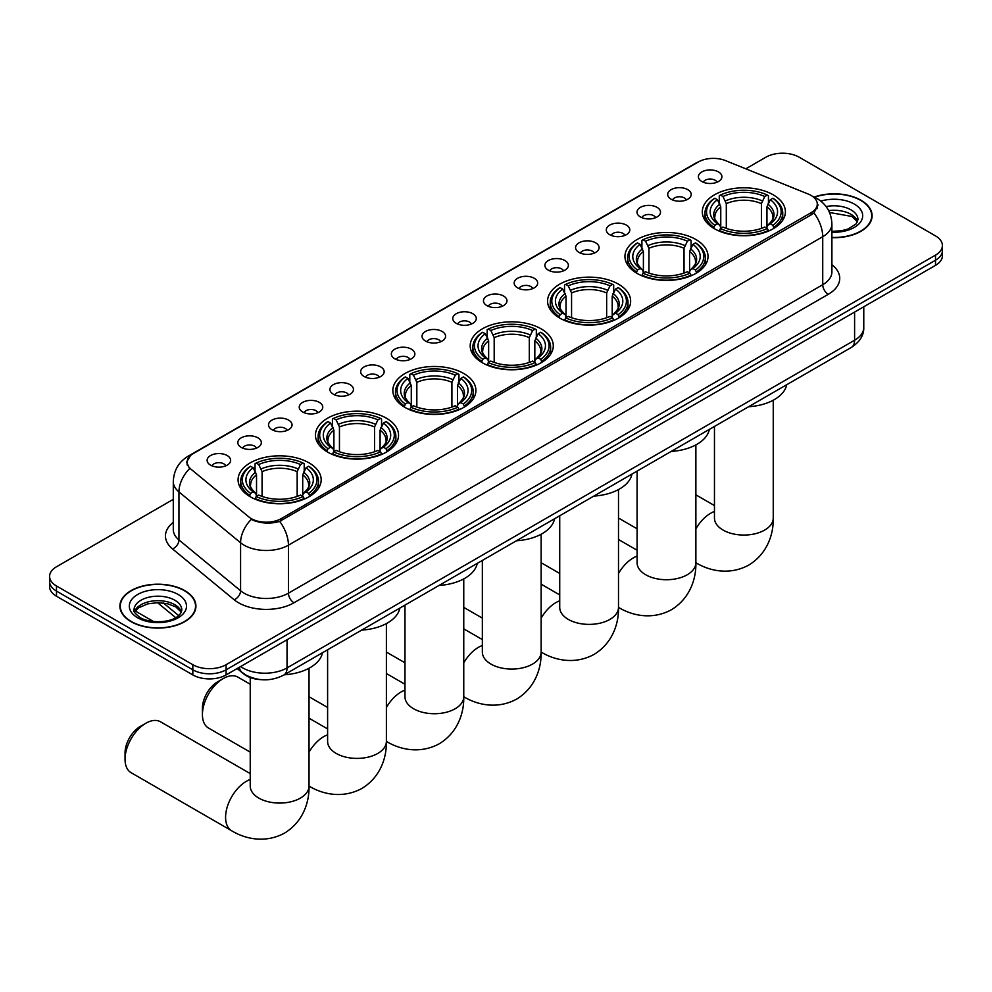 <?xml version="1.0" encoding="UTF-8"?>
<svg xmlns="http://www.w3.org/2000/svg" width="992" height="992" viewBox="0 0 992 992"><rect width="100%" height="100%" fill="white"/><g stroke="black" fill="none" stroke-linecap="round" stroke-linejoin="round"><path stroke-width="1.49" d="M463.748 373.5A41.54 23.982 0 0 0 418.475 368.305A41.54 23.982 0 0 0 392.832 390.464A41.54 23.982 0 0 0 404.996 407.427A41.54 23.982 0 0 0 450.269 412.622A41.54 23.982 0 0 0 475.912 390.464A41.54 23.982 0 0 0 463.748 373.5M695.863 239.494A41.54 23.982 0 0 0 650.591 234.298A41.54 23.982 0 0 0 624.948 256.457A41.54 23.982 0 0 0 637.112 273.408A41.54 23.982 0 0 0 682.384 278.616A41.54 23.982 0 0 0 708.028 256.457A41.54 23.982 0 0 0 695.863 239.494M618.487 284.171A41.54 23.982 0 0 0 573.215 278.963A41.54 23.982 0 0 0 547.572 301.122A41.54 23.982 0 0 0 559.736 318.085A41.54 23.982 0 0 0 605.008 323.28A41.54 23.982 0 0 0 630.652 301.122A41.54 23.982 0 0 0 618.487 284.171M541.111 328.836A41.54 23.982 0 0 0 495.839 323.64A41.54 23.982 0 0 0 470.196 345.799A41.54 23.982 0 0 0 482.36 362.75A41.54 23.982 0 0 0 527.632 367.958A41.54 23.982 0 0 0 553.288 345.799A41.54 23.982 0 0 0 541.111 328.836M386.372 418.178A41.54 23.982 0 0 0 341.099 412.982A41.54 23.982 0 0 0 315.456 435.141A41.54 23.982 0 0 0 327.62 452.092A41.54 23.982 0 0 0 372.893 457.3A41.54 23.982 0 0 0 398.536 435.141A41.54 23.982 0 0 0 386.372 418.178M308.996 462.842A41.54 23.982 0 0 0 263.723 457.647A41.54 23.982 0 0 0 238.08 479.806A41.54 23.982 0 0 0 250.244 496.769A41.54 23.982 0 0 0 295.517 501.964A41.54 23.982 0 0 0 321.172 479.806A41.54 23.982 0 0 0 308.996 462.842M773.227 194.829A41.54 23.982 0 0 0 727.954 189.621A41.54 23.982 0 0 0 702.311 211.78A41.54 23.982 0 0 0 714.476 228.743A41.54 23.982 0 0 0 759.748 233.938A41.54 23.982 0 0 0 785.404 211.78A41.54 23.982 0 0 0 773.227 194.829M671.138 199.243A11.755 6.783 180 0 1 668.806 197.321A11.755 6.783 180 0 1 672.7 188.889A11.755 6.783 180 0 1 687.766 189.646A11.755 6.783 180 0 1 690.097 197.321A11.755 6.783 180 0 1 671.138 199.243M686.34 199.95A7.056 4.067 0 0 0 684.443 197.966A7.056 4.067 0 0 0 677.486 196.924A7.056 4.067 0 0 0 672.576 199.95M640.435 216.963A11.755 6.783 180 0 1 638.104 215.053A11.755 6.783 180 0 1 641.998 206.609A11.755 6.783 180 0 1 657.064 207.365A11.755 6.783 180 0 1 659.395 215.053A11.755 6.783 180 0 1 640.435 216.963M655.625 217.67A7.056 4.067 0 0 0 653.74 215.686A7.056 4.067 0 0 0 646.784 214.656A7.056 4.067 0 0 0 641.861 217.67M609.733 234.695A11.755 6.783 180 0 1 607.402 232.773A11.755 6.783 180 0 1 611.295 224.341A11.755 6.783 180 0 1 626.361 225.097A11.755 6.783 180 0 1 628.692 232.773A11.755 6.783 180 0 1 609.733 234.695M624.923 235.402A7.056 4.067 0 0 0 623.038 233.418A7.056 4.067 0 0 0 616.082 232.388A7.056 4.067 0 0 0 611.159 235.402M579.03 252.427A11.755 6.783 180 0 1 576.687 250.505A11.755 6.783 180 0 1 580.58 242.06A11.755 6.783 180 0 1 595.646 242.817A11.755 6.783 180 0 1 597.99 250.505A11.755 6.783 180 0 1 579.03 252.427M594.22 253.121A7.056 4.067 0 0 0 592.323 251.137A7.056 4.067 0 0 0 585.379 250.108A7.056 4.067 0 0 0 580.456 253.121M548.316 270.146A11.755 6.783 180 0 1 545.984 268.224A11.755 6.783 180 0 1 549.878 259.792A11.755 6.783 180 0 1 564.944 260.549A11.755 6.783 180 0 1 567.275 268.224A11.755 6.783 180 0 1 548.316 270.146M563.518 270.853A7.056 4.067 0 0 0 561.621 268.869A7.056 4.067 0 0 0 554.677 267.84A7.056 4.067 0 0 0 549.754 270.853M517.613 287.878A11.755 6.783 180 0 1 515.282 285.956A11.755 6.783 180 0 1 519.176 277.524A11.755 6.783 180 0 1 534.242 278.281A11.755 6.783 180 0 1 536.573 285.956A11.755 6.783 180 0 1 517.613 287.878M532.816 288.585A7.056 4.067 0 0 0 530.918 286.601A7.056 4.067 0 0 0 523.962 285.56A7.056 4.067 0 0 0 519.052 288.585M486.911 305.61A11.755 6.783 180 0 1 484.58 303.688A11.755 6.783 180 0 1 488.473 295.244A11.755 6.783 180 0 1 503.539 296A11.755 6.783 180 0 1 505.87 303.688A11.755 6.783 180 0 1 486.911 305.61M502.101 306.305A7.056 4.067 0 0 0 500.216 304.321A7.056 4.067 0 0 0 493.26 303.292A7.056 4.067 0 0 0 488.337 306.305M456.208 323.33A11.755 6.783 180 0 1 453.877 321.408A11.755 6.783 180 0 1 457.771 312.976A11.755 6.783 180 0 1 472.837 313.732A11.755 6.783 180 0 1 475.168 321.408A11.755 6.783 180 0 1 456.208 323.33M471.398 324.037A7.056 4.067 0 0 0 469.501 322.053A7.056 4.067 0 0 0 462.557 321.024A7.056 4.067 0 0 0 457.634 324.037M425.506 341.062A11.755 6.783 180 0 1 423.162 339.14A11.755 6.783 180 0 1 427.056 330.708A11.755 6.783 180 0 1 442.122 331.464A11.755 6.783 180 0 1 444.466 339.14A11.755 6.783 180 0 1 425.506 341.062M440.696 341.769A7.056 4.067 0 0 0 438.799 339.785A7.056 4.067 0 0 0 431.855 338.743A7.056 4.067 0 0 0 426.932 341.769M394.791 358.782A11.755 6.783 180 0 1 392.46 356.872A11.755 6.783 180 0 1 396.354 348.428A11.755 6.783 180 0 1 411.42 349.184A11.755 6.783 180 0 1 413.751 356.872A11.755 6.783 180 0 1 394.791 358.782M409.994 359.488A7.056 4.067 0 0 0 408.096 357.504A7.056 4.067 0 0 0 401.152 356.475A7.056 4.067 0 0 0 396.23 359.488M364.089 376.514A11.755 6.783 180 0 1 361.758 374.592A11.755 6.783 180 0 1 365.651 366.16A11.755 6.783 180 0 1 380.717 366.916A11.755 6.783 180 0 1 383.048 374.592A11.755 6.783 180 0 1 364.089 376.514M379.291 377.22A7.056 4.067 0 0 0 377.394 375.236A7.056 4.067 0 0 0 370.438 374.207A7.056 4.067 0 0 0 365.527 377.22M333.386 394.246A11.755 6.783 180 0 1 331.055 392.324A11.755 6.783 180 0 1 334.949 383.879A11.755 6.783 180 0 1 350.015 384.636A11.755 6.783 180 0 1 352.346 392.324A11.755 6.783 180 0 1 333.386 394.246M348.576 394.94A7.056 4.067 0 0 0 346.692 392.956A7.056 4.067 0 0 0 339.735 391.927A7.056 4.067 0 0 0 334.812 394.94M302.684 411.965A11.755 6.783 180 0 1 300.353 410.043A11.755 6.783 180 0 1 304.246 401.611A11.755 6.783 180 0 1 319.312 402.368A11.755 6.783 180 0 1 321.644 410.043A11.755 6.783 180 0 1 302.684 411.965M317.874 412.672A7.056 4.067 0 0 0 315.977 410.688A7.056 4.067 0 0 0 309.033 409.659A7.056 4.067 0 0 0 304.11 412.672M271.982 429.697A11.755 6.783 180 0 1 269.638 427.775A11.755 6.783 180 0 1 273.532 419.343A11.755 6.783 180 0 1 288.598 420.1A11.755 6.783 180 0 1 290.941 427.775A11.755 6.783 180 0 1 271.982 429.697M287.172 430.404A7.056 4.067 0 0 0 285.274 428.42A7.056 4.067 0 0 0 278.33 427.378A7.056 4.067 0 0 0 273.408 430.404M241.267 447.429A11.755 6.783 180 0 1 238.936 445.507A11.755 6.783 180 0 1 242.829 437.063A11.755 6.783 180 0 1 257.895 437.819A11.755 6.783 180 0 1 260.226 445.507A11.755 6.783 180 0 1 241.267 447.429M256.469 448.124A7.056 4.067 0 0 0 254.572 446.14A7.056 4.067 0 0 0 247.628 445.11A7.056 4.067 0 0 0 242.705 448.124M210.564 465.149A11.755 6.783 180 0 1 208.233 463.227A11.755 6.783 180 0 1 212.127 454.795A11.755 6.783 180 0 1 227.193 455.551A11.755 6.783 180 0 1 229.524 463.227A11.755 6.783 180 0 1 210.564 465.149M225.767 465.856A7.056 4.067 0 0 0 223.87 463.872A7.056 4.067 0 0 0 216.913 462.842A7.056 4.067 0 0 0 212.003 465.856M701.84 181.511A11.755 6.783 180 0 1 699.509 179.589A11.755 6.783 180 0 1 703.402 171.157A11.755 6.783 180 0 1 718.468 171.914A11.755 6.783 180 0 1 720.8 179.589A11.755 6.783 180 0 1 701.84 181.511M717.042 182.218A7.056 4.067 0 0 0 715.145 180.234A7.056 4.067 0 0 0 708.201 179.205A7.056 4.067 0 0 0 703.278 182.218M808.257 194.06A21.167 12.214 180 0 1 811.084 195.436A21.167 12.214 180 0 1 817.284 204.067A21.167 12.214 180 0 1 811.084 212.71L281.232 518.618A21.167 12.214 180 0 1 248.93 516.993L190.96 469.179A21.167 12.214 180 0 1 187.128 462.173A21.167 12.214 180 0 1 193.328 453.542L698.356 161.956A21.167 12.214 180 0 1 725.462 160.592L808.257 194.06M261.305 679.669A23.51 13.578 180 0 1 243.685 673.915L237.162 668.534M831.904 237.671A38.018 21.948 0 0 0 872.104 215.748A38.018 21.948 0 0 0 860.969 200.235A38.018 21.948 0 0 0 814.134 197.073M184.797 590.624A38.018 21.948 0 0 0 143.369 585.863A38.018 21.948 0 0 0 119.896 606.137A38.018 21.948 0 0 0 131.031 621.662A38.018 21.948 0 0 0 172.459 626.411A38.018 21.948 0 0 0 195.932 606.137A38.018 21.948 0 0 0 184.797 590.624M818.115 204.972L813.973 212.933L811.915 214.433L279.682 521.395C270.828 523.937 262.136 523.615 253.58 520.453L251.298 519.337A27.429 18.352 129.5 0 0 240.585 542.76L178.957 491.945A31.347 18.104 180 0 1 173.29 481.566L173.29 529.567A31.347 18.104 0 0 0 178.957 539.946L240.585 590.761A31.347 18.104 0 0 0 244.094 593.179A31.347 18.104 0 0 0 288.436 593.179L822.728 284.716A31.347 18.104 0 0 0 831.904 271.907L831.904 223.907A31.347 18.104 180 0 1 822.728 236.716A27.429 15.835 -120 0 0 813.973 212.933M173.29 499.348L56.482 566.779A23.51 13.578 0 0 0 49.6 576.377L49.6 586.619A23.51 13.578 0 0 0 56.482 596.217L192.832 674.932L192.832 669.811A23.51 13.578 0 0 0 226.089 669.811L935.518 260.226A23.51 13.578 0 0 0 942.4 250.629A23.51 13.578 0 0 1 935.518 260.226L226.089 669.811A23.51 13.578 0 0 1 192.832 669.811L56.482 591.096L192.832 669.811L192.832 664.702A23.51 13.578 0 0 0 226.089 664.702L935.518 255.118A23.51 13.578 0 0 0 942.4 245.508A23.51 13.578 0 0 0 935.518 235.91L799.168 157.195A23.51 13.578 0 0 0 765.911 157.195L745.798 168.814M49.6 581.498A23.51 13.578 0 0 0 56.482 591.096A23.51 13.578 0 0 1 49.6 581.498M831.904 264.74A39.196 22.63 180 0 1 828.27 294.314L293.979 602.776A39.196 22.63 180 0 1 238.551 602.776A39.196 22.63 180 0 1 234.162 599.763L172.534 548.936A7.837 5.245 -50.5 0 0 178.957 539.946L178.957 491.945A27.429 18.352 129.5 0 1 189.596 468.596L186.583 462.173L190.452 455.576M49.6 576.377A23.51 13.578 0 0 0 56.482 585.974L192.832 664.702M192.832 674.932A23.51 13.578 0 0 0 226.089 674.932L935.518 265.348A23.51 13.578 0 0 0 942.4 255.75L942.4 245.508M831.904 237.435A37.622 21.725 0 0 0 871.708 215.748A37.622 21.725 0 0 0 860.696 200.396A37.622 21.725 0 0 0 814.469 197.222M131.304 621.5A37.622 21.725 0 0 0 172.31 626.212A37.622 21.725 0 0 0 195.536 606.137A37.622 21.725 0 0 0 184.512 590.773A37.622 21.725 0 0 0 143.518 586.074A37.622 21.725 0 0 0 120.292 606.137A37.622 21.725 0 0 0 131.304 621.5M713.732 228.296L714.848 225.333A37.312 21.539 0 0 1 714.848 198.239L717.414 199.714A33.703 19.456 0 0 0 717.414 223.845L719.944 225.296L720.762 228.309M720.762 227.081L720.762 206.82L717.414 199.714M719.274 202.926L719.274 195.672L720.39 195.04A37.312 21.539 0 0 1 767.324 195.04L764.758 196.515A33.703 19.456 0 0 0 722.957 196.515L726.305 203.62L726.305 228.396M761.41 228.396L761.41 203.62L764.758 196.515M748.538 406.757A43.115 24.887 0 0 0 786.706 384.722M719.274 230.454A38.874 22.444 0 0 0 768.44 230.454L767.324 228.532A37.312 21.539 0 0 1 720.39 228.532L719.274 231.124M768.44 231.124L768.44 230.454M714.848 198.239L713.732 198.871A38.874 22.444 0 0 0 704.977 213.069A38.874 22.444 0 0 0 713.732 227.255M767.324 195.04L768.44 195.672L768.44 202.926M720.39 228.532L722.957 227.044A33.703 19.456 0 0 0 764.758 227.044L767.324 228.532M717.414 223.845L714.848 225.333M722.957 196.515L720.39 195.04M719.944 204.079A30.144 17.41 0 0 0 719.944 225.296L720.093 225.382C715.802 221.241 714.066 218.426 714.86 216.95A29.004 16.74 0 0 1 720.762 206.82M773.983 227.255A38.874 22.444 0 0 0 782.738 213.069A38.874 22.444 0 0 0 773.983 198.871L772.867 198.239A37.312 21.539 0 0 1 772.867 225.333L773.983 228.296M772.867 225.333L770.3 223.845A33.703 19.456 0 0 0 770.3 199.714L772.867 198.239M770.3 199.714L766.952 206.82L766.952 227.081L767.771 225.296L770.3 223.845M766.952 206.82A29.004 16.74 0 0 1 772.855 216.95C773.648 218.438 771.9 221.253 767.622 225.382L767.771 225.296A30.144 17.41 0 0 0 767.771 204.079M766.952 228.309L766.952 227.081M636.368 272.974L637.472 269.998A37.312 21.539 0 0 1 637.472 242.904L640.038 244.392A33.703 19.456 0 0 0 640.038 268.522L642.58 269.96L643.399 272.986M643.399 271.746L643.399 251.484L640.038 244.392M641.911 247.603L641.911 240.349L643.014 239.704A37.312 21.539 0 0 1 689.948 239.704L687.382 241.192A33.703 19.456 0 0 0 645.581 241.192L648.942 248.285L648.942 273.073M684.034 273.073L684.034 248.285L687.382 241.192M671.162 451.434A43.115 24.887 0 0 0 709.342 429.387M641.911 275.119A38.874 22.444 0 0 0 691.064 275.119L689.948 273.197A37.312 21.539 0 0 1 643.014 273.197L641.911 275.788M691.064 275.788L691.064 275.119M637.472 242.904L636.368 243.548A38.874 22.444 0 0 0 627.601 257.734A38.874 22.444 0 0 0 636.368 271.92M689.948 239.704L691.064 240.349L691.064 247.603M643.014 273.197L645.581 271.721A33.703 19.456 0 0 0 687.382 271.721L689.948 273.197M640.038 268.522L637.472 269.998M645.581 241.192L643.014 239.704M642.58 248.756A30.144 17.41 0 0 0 642.58 269.96L642.717 270.06C638.439 265.918 636.69 263.103 637.484 261.615A29.004 16.74 0 0 1 643.399 251.484M696.607 271.92A38.874 22.444 0 0 0 705.362 257.734A38.874 22.444 0 0 0 696.607 243.548L695.491 242.904A37.312 21.539 0 0 1 695.491 269.998L696.607 272.974M695.491 269.998L692.924 268.522A33.703 19.456 0 0 0 692.924 244.392L695.491 242.904M692.924 244.392L689.576 251.484L689.576 271.746L690.395 269.96L692.924 268.522M689.576 251.484A29.004 16.74 0 0 1 695.491 261.615C696.272 263.116 694.524 265.918 690.246 270.06L690.395 269.96A30.144 17.41 0 0 0 690.395 248.756M689.576 272.986L689.576 271.746M558.992 317.638L560.108 314.675A37.312 21.539 0 0 1 560.108 287.581L562.675 289.056A33.703 19.456 0 0 0 562.675 313.187L565.204 314.625L566.023 317.651M566.023 316.423L566.023 296.162L562.675 289.056M564.535 292.268L564.535 285.014L565.651 284.382A37.312 21.539 0 0 1 612.572 284.382L610.018 285.857A33.703 19.456 0 0 0 568.218 285.857L571.566 292.962L571.566 317.738M606.658 317.738L606.658 292.962L610.018 285.857M593.799 496.099A43.115 24.887 0 0 0 631.966 474.064M564.535 319.796A38.874 22.444 0 0 0 613.688 319.796L612.572 317.874A37.312 21.539 0 0 1 565.651 317.874L564.535 320.466M613.688 320.466L613.688 319.796M560.108 287.581L558.992 288.213A38.874 22.444 0 0 0 550.238 302.399A38.874 22.444 0 0 0 558.992 316.597M612.572 284.382L613.688 285.014L613.688 292.268M565.651 317.874L568.218 316.386A33.703 19.456 0 0 0 610.018 316.386L612.572 317.874M562.675 313.187L560.108 314.675M568.218 285.857L565.651 284.382M565.204 293.421A30.144 17.41 0 0 0 565.204 314.625L565.341 314.724C561.063 310.583 559.314 307.768 560.108 306.292A29.004 16.74 0 0 1 566.023 296.162M619.231 316.597A38.874 22.444 0 0 0 627.986 302.399A38.874 22.444 0 0 0 619.231 288.213L618.115 287.581A37.312 21.539 0 0 1 618.115 314.675L619.231 317.638M618.115 314.675L615.548 313.187A33.703 19.456 0 0 0 615.548 289.056L618.115 287.581M615.548 289.056L612.2 296.162L612.2 316.423L613.019 314.625L615.548 313.187M612.2 296.162A29.004 16.74 0 0 1 618.115 306.292C618.909 307.78 617.16 310.595 612.882 314.724L613.019 314.625A30.144 17.41 0 0 0 613.019 293.421M612.2 317.651L612.2 316.423M481.616 362.316L482.732 359.34A37.312 21.539 0 0 1 482.732 332.246L485.299 333.734A33.703 19.456 0 0 0 485.299 357.864L487.828 359.302L488.647 362.328M488.647 361.088L488.647 340.826L485.299 333.734M487.159 336.945L487.159 329.679L488.275 329.046A37.312 21.539 0 0 1 535.209 329.046L532.642 330.534A33.703 19.456 0 0 0 490.842 330.534L494.19 337.627L494.19 362.402M529.294 362.402L529.294 337.627L532.642 330.534M516.423 540.776A43.115 24.887 0 0 0 554.59 518.729M487.159 364.461A38.874 22.444 0 0 0 536.325 364.461L535.209 362.539A37.312 21.539 0 0 1 488.275 362.539L487.159 365.13M536.325 365.13L536.325 364.461M482.732 332.246L481.616 332.89A38.874 22.444 0 0 0 472.862 347.076A38.874 22.444 0 0 0 481.616 361.262M535.209 329.046L536.325 329.679L536.325 336.945M488.275 362.539L490.842 361.063A33.703 19.456 0 0 0 532.642 361.063L535.209 362.539M485.299 357.864L482.732 359.34M490.842 330.534L488.275 329.046M487.828 338.098A30.144 17.41 0 0 0 487.828 359.302L487.977 359.389C483.687 355.248 481.951 352.445 482.744 350.957A29.004 16.74 0 0 1 488.647 340.826M541.868 361.262A38.874 22.444 0 0 0 550.622 347.076A38.874 22.444 0 0 0 541.868 332.89L540.752 332.246A37.312 21.539 0 0 1 540.752 359.34L541.868 362.316M540.752 359.34L538.185 357.864A33.703 19.456 0 0 0 538.185 333.734L540.752 332.246M538.185 333.734L534.824 340.826L534.824 361.088L535.655 359.302L538.185 357.864M534.824 340.826A29.004 16.74 0 0 1 540.739 350.957C541.533 352.445 539.784 355.26 535.506 359.389L535.655 359.302A30.144 17.41 0 0 0 535.655 338.098M534.824 362.328L534.824 361.088M404.252 406.98L405.356 404.017A37.312 21.539 0 0 1 405.356 376.923L407.923 378.398A33.703 19.456 0 0 0 407.923 402.529L410.465 403.967L411.283 406.993M411.283 405.765L411.283 385.504L407.923 378.398M409.795 381.61L409.795 374.356L410.899 373.724A37.312 21.539 0 0 1 457.833 373.724L455.266 375.199A33.703 19.456 0 0 0 413.466 375.199L416.826 382.304L416.826 407.08M451.918 407.08L451.918 382.304L455.266 375.199M439.047 585.441A43.115 24.887 0 0 0 477.226 563.406M409.795 409.138A38.874 22.444 0 0 0 458.949 409.138L457.833 407.216A37.312 21.539 0 0 1 410.899 407.216L409.795 409.795M458.949 409.795L458.949 409.138M405.356 376.923L404.252 377.555A38.874 22.444 0 0 0 395.486 391.741A38.874 22.444 0 0 0 404.252 405.939M457.833 373.724L458.949 374.356L458.949 381.61M410.899 407.216L413.466 405.728A33.703 19.456 0 0 0 455.266 405.728L457.833 407.216M407.923 402.529L405.356 404.017M413.466 375.199L410.899 373.724M410.465 382.763A30.144 17.41 0 0 0 410.465 403.967L410.601 404.066C406.323 399.925 404.575 397.11 405.368 395.634A29.004 16.74 0 0 1 411.283 385.504M464.492 405.939A38.874 22.444 0 0 0 473.246 391.741A38.874 22.444 0 0 0 464.492 377.555L463.376 376.923A37.312 21.539 0 0 1 463.376 404.017L464.492 406.98M463.376 404.017L460.809 402.529A33.703 19.456 0 0 0 460.809 378.398L463.376 376.923M460.809 378.398L457.461 385.504L457.461 405.765L458.279 403.967L460.809 402.529M457.461 385.504A29.004 16.74 0 0 1 463.376 395.634C464.157 397.122 462.408 399.937 458.13 404.066L458.279 403.967A30.144 17.41 0 0 0 458.279 382.763M457.461 406.993L457.461 405.765M202.418 714.587L202.418 708.189A21.551 12.45 -60 0 1 217.657 681.789L223.2 678.59A29.388 16.976 120 0 0 202.418 714.587A29.388 16.976 120 0 0 208.506 728.041L250.232 752.134M326.876 451.658L327.992 448.682A37.312 21.539 0 0 1 327.992 421.588L330.559 423.076A33.703 19.456 0 0 0 330.559 447.206L333.089 448.644L333.907 451.67M333.907 450.43L333.907 430.168L330.559 423.076M332.419 426.275L332.419 419.021L333.535 418.388A37.312 21.539 0 0 1 380.457 418.388L377.89 419.864A33.703 19.456 0 0 0 336.102 419.864L339.45 426.969L339.45 451.744M374.542 451.744L374.542 426.969L377.89 419.864M361.671 630.118A43.115 24.887 0 0 0 399.85 608.071M332.419 453.803A38.874 22.444 0 0 0 381.573 453.803L380.457 451.881A37.312 21.539 0 0 1 333.535 451.881L332.419 454.472M381.573 454.472L381.573 453.803M327.992 421.588L326.876 422.22A38.874 22.444 0 0 0 318.122 436.418A38.874 22.444 0 0 0 326.876 450.604M380.457 418.388L381.573 419.021L381.573 426.275M333.535 451.881L336.102 450.405A33.703 19.456 0 0 0 377.89 450.405L380.457 451.881M330.559 447.206L327.992 448.682M336.102 419.864L333.535 418.388M333.089 427.44A30.144 17.41 0 0 0 333.089 448.644L333.225 448.731C328.947 444.59 327.199 441.787 327.992 440.299A29.004 16.74 0 0 1 333.907 430.168M387.116 450.604A38.874 22.444 0 0 0 395.87 436.418A38.874 22.444 0 0 0 387.116 422.22L386 421.588A37.312 21.539 0 0 1 386 448.682L387.116 451.658M386 448.682L383.433 447.206A33.703 19.456 0 0 0 383.433 423.076L386 421.588M383.433 423.076L380.085 430.168L380.085 450.43L380.903 448.644L383.433 447.206M380.085 430.168A29.004 16.74 0 0 1 386 440.299C386.781 441.787 385.045 444.602 380.767 448.731L380.903 448.644A30.144 17.41 0 0 0 380.903 427.44M380.085 451.67L380.085 450.43M250.232 684.257L237.894 677.127A29.388 16.976 120 0 0 223.2 678.59L217.657 681.789M125.042 759.252L125.042 752.854A21.551 12.45 -60 0 1 140.294 726.454L145.836 723.255A29.388 16.976 120 0 0 125.042 759.252A29.388 16.976 120 0 0 131.13 772.706L231.669 830.763A29.388 16.976 -60 0 1 227.168 807.203A29.388 16.976 -60 0 1 246.376 781.299A29.388 16.976 -60 0 1 250.232 779.489M249.5 496.322L250.616 493.359A37.312 21.539 0 0 1 250.616 466.265L253.183 467.74A33.703 19.456 0 0 0 253.183 491.871L255.713 493.309L256.531 496.335M256.531 495.107L256.531 474.846L253.183 467.74M255.043 470.952L255.043 463.698L256.159 463.053A37.312 21.539 0 0 1 303.093 463.053L300.526 464.541A33.703 19.456 0 0 0 258.726 464.541L262.074 471.646L262.074 496.422M297.166 496.422L297.166 471.646L300.526 464.541M284.307 674.783A43.115 24.887 0 0 0 322.474 652.748M255.043 498.48A38.874 22.444 0 0 0 304.209 498.48L303.093 496.558A37.312 21.539 0 0 1 256.159 496.558L255.043 499.137M304.209 499.137L304.209 498.48M250.616 466.265L249.5 466.897A38.874 22.444 0 0 0 240.746 481.083A38.874 22.444 0 0 0 249.5 495.281M303.093 463.053L304.209 463.698L304.209 470.952M256.159 496.558L258.726 495.07A33.703 19.456 0 0 0 300.526 495.07L303.093 496.558M253.183 491.871L250.616 493.359M258.726 464.541L256.159 463.053M255.713 472.105A30.144 17.41 0 0 0 255.713 493.309L255.862 493.408C251.571 489.267 249.835 486.452 250.629 484.976A29.004 16.74 0 0 1 256.531 474.846M309.752 495.281A38.874 22.444 0 0 0 318.506 481.083A38.874 22.444 0 0 0 309.752 466.897L308.636 466.265A37.312 21.539 0 0 1 308.636 493.359L309.752 496.322M308.636 493.359L306.069 491.871A33.703 19.456 0 0 0 306.069 467.74L308.636 466.265M306.069 467.74L302.709 474.846L302.709 495.107L303.527 493.309L306.069 491.871M302.709 474.846A29.004 16.74 0 0 1 308.624 484.976C309.417 486.464 307.669 489.267 303.391 493.408L303.527 493.309A30.144 17.41 0 0 0 303.527 472.105M302.709 496.335L302.709 495.107M250.232 773.586L160.53 721.804A29.388 16.976 120 0 0 145.836 723.255L140.294 726.454M281.232 518.618L281.232 520.775M811.084 212.71L811.084 214.917M293.979 602.776A7.837 4.526 60 0 1 288.436 593.179L288.436 545.178A31.347 18.104 180 0 1 244.094 545.178A31.347 18.104 180 0 1 240.585 542.76L240.585 590.761A7.837 5.245 -50.5 0 1 234.162 599.763M813.08 196.627A27.429 12.846 112 0 0 812.708 196.49L817.048 198.549C826.423 204.191 831.383 212.635 831.904 223.907M279.682 521.395A27.429 15.835 60 0 1 288.436 545.178L822.728 236.716L822.728 284.716A7.837 4.526 60 0 0 828.27 294.314M190.997 455.142A27.429 15.835 -120 0 0 188.145 456.208C178.771 461.838 173.811 470.295 173.29 481.566M188.145 456.208L696.049 162.973A27.429 15.835 60 0 1 698.132 162.093M172.534 548.936A39.196 22.63 180 0 1 173.29 522.387M226.089 664.702L226.089 674.932M935.518 255.118L935.518 265.348M56.482 585.974L56.482 596.217M240.61 666.55A31.347 18.104 0 0 0 242.718 667.901A31.347 18.104 0 0 0 287.048 667.901L854.596 340.231A31.347 18.104 0 0 0 863.772 327.434C864.007 335.209 859.866 341.868 851.347 347.411L283.799 675.068A15.674 9.052 60 0 0 287.048 667.901L287.048 639.741M854.596 312.071L854.596 340.231A15.674 9.052 60 0 1 851.347 347.411M239.332 667.281A15.674 10.49 129.5 0 0 242.073 672.378L237.311 668.459M163.42 603L178.647 615.561M857.584 221.563A23.895 13.789 0 0 0 850.975 214.322A23.895 13.789 0 0 0 828.667 210.639M831.904 231.347L841.39 230.789L847.875 229.078L856.022 223.994L857.981 219.592A23.895 13.789 0 0 0 850.975 209.845A23.895 13.789 0 0 0 826.125 206.584M831.904 232.215A28.594 16.504 0 0 0 860.064 222.642A28.594 16.504 0 0 0 854.31 204.079A28.594 16.504 0 0 0 820.818 201.128M181.4 611.952A23.895 13.789 0 0 0 174.803 604.711A23.895 13.789 0 0 0 150.821 601.288A23.895 13.789 0 0 0 134.416 611.952M174.803 600.222A23.895 13.789 0 0 0 148.775 597.234A23.895 13.789 0 0 0 134.019 609.981C132.767 610.712 134.776 613.254 140.046 617.582C152.322 624.762 179.639 622.753 181.809 609.981A23.895 13.789 0 0 0 174.803 600.222M137.69 617.805A28.594 16.504 0 0 0 178.126 617.805A28.594 16.504 0 0 0 178.126 594.468A28.594 16.504 0 0 0 137.69 594.468A28.594 16.504 0 0 0 137.69 617.805M773.252 400.222L773.252 518.084A29.388 16.976 180 0 1 764.646 530.075A29.388 16.976 180 0 1 723.069 530.075A29.388 16.976 180 0 1 714.463 518.084L714.525 519.225M695.876 528.848A29.388 16.976 -60 0 1 710.607 513.286A29.388 16.976 -60 0 1 714.463 511.475M695.9 562.737A29.388 16.976 -60 0 1 695.876 562.724L695.876 562.724C708.486 570.462 728.884 575.893 748.811 565.068C768.155 553.226 773.648 532.84 773.252 518.084M761.41 203.62A29.004 16.74 0 0 0 726.305 203.62M762.228 200.88A30.144 17.41 0 0 0 725.487 200.88M695.876 444.9L695.876 562.749A29.388 16.976 180 0 1 687.27 574.752A29.388 16.976 180 0 1 645.705 574.752A29.388 16.976 180 0 1 637.087 562.749L637.162 563.902M618.5 573.512A29.388 16.976 -60 0 1 633.231 557.95A29.388 16.976 -60 0 1 637.087 556.14M695.876 562.749C696.272 577.505 690.792 597.891 671.435 609.733C651.508 620.57 631.123 615.127 618.537 607.402L618.5 607.389A29.388 16.976 -60 0 1 618.5 607.389A29.388 16.976 180 0 1 609.894 619.417A29.388 16.976 180 0 1 568.329 619.417A29.388 16.976 180 0 1 559.724 607.426L559.786 608.567M684.034 248.285A29.004 16.74 0 0 0 648.942 248.285M684.852 245.557A30.144 17.41 0 0 0 648.123 245.557M541.136 618.19A29.388 16.976 -60 0 1 555.855 602.628A29.388 16.976 -60 0 1 559.724 600.805M541.161 652.079A29.388 16.976 -60 0 1 541.136 652.066L541.136 652.066C553.747 659.804 574.145 665.235 594.072 654.41C613.416 642.568 618.896 622.182 618.5 607.426L618.5 489.564M606.658 292.962A29.004 16.74 0 0 0 571.566 292.962M607.476 290.222A30.144 17.41 0 0 0 570.747 290.222M541.136 534.242L541.136 652.091A29.388 16.976 180 0 1 532.53 664.094A29.388 16.976 180 0 1 490.953 664.094A29.388 16.976 180 0 1 482.348 652.091L482.41 653.244M463.76 662.854A29.388 16.976 -60 0 1 478.491 647.292A29.388 16.976 -60 0 1 482.348 645.482M541.136 652.091C541.533 666.847 536.04 687.233 516.696 699.075C496.769 709.912 476.371 704.469 463.785 696.744L463.76 696.731A29.388 16.976 -60 0 1 463.76 696.731A29.388 16.976 180 0 1 455.154 708.759A29.388 16.976 180 0 1 413.59 708.759A29.388 16.976 180 0 1 404.972 696.756L405.046 697.909M529.294 337.627A29.004 16.74 0 0 0 494.19 337.627M530.112 334.899A30.144 17.41 0 0 0 493.371 334.899M386.384 707.519A29.388 16.976 -60 0 1 401.115 691.957A29.388 16.976 -60 0 1 404.972 690.147M386.421 741.421A29.388 16.976 -60 0 1 386.384 741.396L386.421 741.421C399.007 749.146 419.393 754.577 439.32 743.752C458.676 731.91 464.157 711.524 463.76 696.756L463.76 578.906M451.918 382.304A29.004 16.74 0 0 0 416.826 382.304M452.736 379.564A30.144 17.41 0 0 0 416.008 379.564M386.384 623.584L386.384 741.433A29.388 16.976 180 0 1 377.778 753.436A29.388 16.976 180 0 1 336.214 753.436A29.388 16.976 180 0 1 327.608 741.433L327.67 742.586M309.02 752.196A29.388 16.976 -60 0 1 323.739 736.634A29.388 16.976 -60 0 1 327.608 734.824M386.384 741.433C386.781 756.189 381.3 776.575 361.956 788.417C342.029 799.254 321.631 793.811 309.045 786.086A29.388 16.976 -60 0 1 309.02 786.073A29.388 16.976 180 0 1 300.402 798.101A29.388 16.976 180 0 1 258.838 798.101A29.388 16.976 180 0 1 250.232 786.098L250.294 787.251M374.542 426.969A29.004 16.74 0 0 0 339.45 426.969M375.36 424.229A30.144 17.41 0 0 0 338.632 424.229M297.166 471.646A29.004 16.74 0 0 0 262.074 471.646M297.997 468.906A30.144 17.41 0 0 0 261.256 468.906M187.128 462.173L187.128 464.913M817.284 204.067L817.284 208.568M696.049 162.973L701.084 160.63M283.799 675.068C271.188 681.417 258.577 681.417 245.954 675.068L242.073 672.378M863.772 327.434L863.772 306.764M175.671 617.644L157.505 602.652M857.46 221.836L851.954 216.467L829.548 212.499M871.708 218.897L871.708 215.748M181.288 612.213L175.782 606.856L167.375 603.694L157.889 602.652L147.783 603.843L138.347 607.947L134.54 612.213M195.536 609.286L195.536 606.137M120.292 609.286L120.292 606.137M637.087 528.786L618.5 518.047M704.977 220.236L704.977 213.069M782.738 220.236L782.738 213.069M714.463 505.573L695.876 494.834M714.463 426.436L714.463 518.084M559.724 573.45L541.136 562.724M627.601 264.901L627.601 257.734M705.362 264.901L705.362 257.734M637.087 550.238L618.5 539.512M637.087 471.101L637.087 562.749M482.348 618.115L463.76 607.389M550.238 309.578L550.238 302.399M627.986 309.578L627.986 302.399M559.724 594.915L541.136 584.176M559.724 515.778L559.724 607.426M404.972 662.792L386.384 652.066M472.862 354.243L472.862 347.076M550.622 354.243L550.622 347.076M482.348 639.58L463.76 628.854M482.348 560.443L482.348 652.091M327.608 707.457L309.02 696.731M395.486 398.92L395.486 391.741M473.246 398.92L473.246 391.741M404.972 684.257L386.384 673.518M404.972 605.12L404.972 696.756M309.045 786.086L309.02 786.073C309.417 800.866 303.924 821.24 284.58 833.082C264.653 843.919 244.255 838.488 231.669 830.763M318.122 443.585L318.122 436.418M395.87 443.585L395.87 436.418M327.608 728.922L309.02 718.196M327.608 649.785L327.608 741.433M309.02 668.248L309.02 786.098M240.746 488.262L240.746 481.083M318.506 488.262L318.506 481.083M250.232 677.548L250.232 786.098M135.247 610.985L153.599 621.575"/></g></svg>
